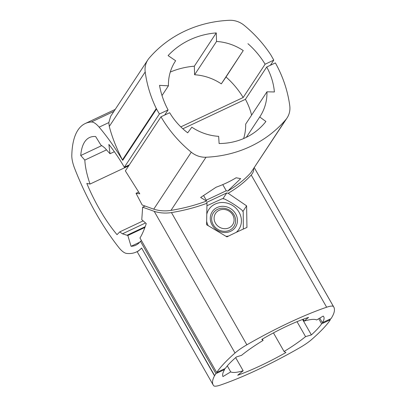 <?xml version="1.0" encoding="UTF-8"?>
<svg xmlns="http://www.w3.org/2000/svg" width="406" height="406" viewBox="0 0 406 406"><rect width="100%" height="100%" fill="white"/><g stroke="black" fill="none" stroke-linecap="round" stroke-linejoin="round"><path stroke-width="0.61" d="M137.126 251.629L213.221 385.04A123.13 24.548 150.3 0 1 214.51 375.819A8.206 1.634 -29.7 0 1 214.622 375.631L215.946 373.621L140.451 241.265A86.189 30.871 64.8 0 1 135.812 245.194A86.189 30.871 64.8 0 1 131.062 246.29L127.839 235.5A50.481 18.082 64.8 0 1 127.012 235.262L122.485 233.81A51.506 18.448 64.8 0 1 119.795 231.872L117.014 234.653A82.083 29.399 64.8 0 1 86.818 183.41L90.046 184.055A50.481 18.082 64.8 0 1 84.824 160.091L80.743 155.508A82.083 29.399 64.8 0 1 89.523 137.538A82.083 29.399 64.8 0 1 95.643 136.538L100.891 145.069A51.506 18.448 64.8 0 1 104.992 148.134L109.021 152.656A50.481 18.082 64.8 0 1 110.026 153.732L108.874 144.424A86.189 30.871 64.8 0 1 124.327 167.231L129.316 164.882M214.51 375.819L141.628 248.056L214.622 375.631M136.365 251.984L138.532 250.964L141.628 248.056A123.13 44.102 64.8 0 1 136.365 251.984A123.13 44.102 64.8 0 1 126.642 253.43A20.523 7.349 -115.2 0 1 118.653 247.3A123.13 44.102 64.8 0 1 74.577 168.246A20.523 7.349 -115.2 0 1 71.806 155.513A123.13 44.102 64.8 0 1 85.23 123.536A123.13 44.102 64.8 0 1 91.36 121.998L113.903 111.381M122.419 159.908A123.13 44.102 64.8 0 0 99.135 127.149A20.523 7.349 -115.2 0 0 91.36 121.998M124.327 167.231L159.401 114.005L156.543 109.006L122.698 160.37L122.429 159.903C116.37 148.068 111.985 136.913 109.285 126.444L108.818 122.587L110.645 116.329L147.885 59.809A20.523 18.717 33.4 0 0 145.196 71.948A123.13 112.31 33.4 0 0 156.29 108.514L122.429 159.903M110.026 153.732L114.345 151.702M213.221 385.04A123.13 24.548 150.3 0 0 213.673 385.7A20.523 4.09 150.3 0 0 220.605 385.005A124.297 24.781 150.3 0 0 299.729 347.734A20.523 4.09 150.3 0 0 311.575 339.583A123.13 24.548 150.3 0 0 328.875 321.943A8.206 1.634 -29.7 0 0 329.017 321.745L330.342 319.73L329.997 319.121M180.812 126.88L243.169 97.506L265.108 64.209L273.796 60.118L270.944 55.114A8.206 7.486 -146.6 0 0 270.65 54.643A123.13 112.31 33.4 0 0 244.168 25.324A20.523 18.717 33.4 0 0 229.39 20.3A124.297 113.375 33.4 0 0 149.195 58.078A20.523 18.717 33.4 0 0 147.885 59.809M273.796 60.118L270.406 65.259M164.699 115.055L168.089 109.914L159.401 114.005M162.009 95.552L168.424 85.823L159.533 85.356A82.083 74.871 33.4 0 0 168.089 109.914M168.424 85.823A50.481 46.045 -146.6 0 1 175.443 61.032A50.481 46.045 -146.6 0 1 175.636 60.738L168.089 55.602A82.083 74.871 33.4 0 1 216.271 32.906L194.332 66.198A82.083 74.871 33.4 0 0 170.281 72.065M243.169 97.506A82.083 74.871 33.4 0 0 226.015 76.998L221.311 83.869A50.481 46.045 33.4 0 0 194.601 74.765L216.54 41.468L216.271 32.906M216.54 41.468A50.481 46.045 -146.6 0 1 243.25 50.572L226.015 76.998M265.108 64.209A82.083 74.871 33.4 0 0 247.954 43.701M156.543 109.006A8.206 7.486 -146.6 0 1 156.29 108.514M297.025 321.674L305.561 336.635L311.387 334.909A82.083 16.367 150.3 0 0 321.653 323.826L330.342 319.73M305.561 336.635A50.481 10.064 -29.7 0 1 284.068 351.5L285.895 352.54A82.083 16.367 150.3 0 1 237.708 375.24L243.164 370.769A50.481 10.064 -29.7 0 1 230.73 371.886L222.96 376.565A82.083 16.367 150.3 0 1 224.635 369.526L215.946 373.621M140.451 241.265L141.547 240.753M224.285 368.917L224.635 369.526M318.74 318.715L321.653 323.826M311.387 334.909L302.582 319.481M235.668 357.63L243.164 370.769M227.309 365.882L230.73 371.886M273.456 332.895L284.068 351.5M131.062 246.29L139.679 242.225M127.839 235.5L144.896 227.461M84.824 160.091L106.534 149.865M90.046 184.055L128.666 165.866M80.743 155.508L101.728 145.622M119.795 231.872L143.135 220.879M122.485 233.81L145.536 222.955M194.601 74.765L194.332 66.198M221.311 83.869L243.25 50.572M175.25 61.326L175.636 60.738M182.842 128.788L245.422 99.313L266.717 67L275.385 62.915A123.13 112.31 -146.6 0 1 289.767 105.809A20.523 18.717 33.4 0 1 287.072 117.938L250.751 172.819C244.62 179.594 236.931 185.684 227.69 191.089L226.264 190.754L222.762 184.613M227.69 191.089L240.672 178.615L236.135 177.777A123.13 112.31 -146.6 0 1 216.119 187.207L200.645 197.473L206.517 201.061C195.509 205.197 183.659 208.308 170.977 210.399C165.039 211.308 159.289 210.897 153.737 209.166L191.277 152.204A20.523 18.717 33.4 0 0 206.015 157.229A123.13 112.31 -146.6 0 0 285.788 119.648A20.523 18.717 33.4 0 0 287.072 117.938M206.517 201.061L206.253 200.183L226.264 190.754M153.737 209.166L142.176 204.994L136.03 193.307L138.619 192.089M136.03 193.307L139.786 193.814L125.358 170.89L160.999 116.801L169.667 112.716A65.67 59.895 33.4 0 0 187.689 132.813L191.835 127.205A50.689 46.233 -146.6 0 0 218.646 136.34L219.118 143.521A65.67 59.895 33.4 0 0 265.915 121.48L259.728 116.989A50.689 46.233 -146.6 0 0 259.921 116.7A50.689 46.233 -146.6 0 0 266.965 91.812L274.4 91.969A65.67 59.895 33.4 0 0 266.717 67M191.277 152.204A123.13 112.31 -146.6 0 1 160.999 116.801M206.253 200.183L203.634 195.596M243.615 138.563A50.689 46.233 33.4 0 0 245.671 124.124L266.965 91.812M251.588 115.147A65.67 59.895 33.4 0 0 245.422 99.313M246.33 137.314L259.728 116.989M303.15 319.268L304.18 321.075L308.585 317.38A65.67 13.093 150.3 0 0 261.784 339.426L263.098 340.426A50.689 10.104 -29.7 0 0 241.529 355.346L236.5 356.915A65.67 13.093 150.3 0 0 225.36 368.409L216.692 372.495L139.969 237.987C142.07 234.648 144.166 229.847 146.267 223.579L141.775 219.687L142.653 207.177L154.214 211.348C159.766 213.079 165.511 213.49 171.454 212.582C184.136 210.491 195.981 207.38 206.994 203.244L206.725 202.366L226.741 192.936L223.026 198.58M216.692 372.495A123.13 24.548 -29.7 0 1 235.013 353.007L154.214 211.348M254.278 167.708L333.504 306.611A20.523 4.09 150.3 0 0 326.642 307.225A123.13 24.548 -29.7 0 0 246.873 344.806A20.523 4.09 150.3 0 0 235.013 353.007M206.994 203.244L206.578 224.711L226.939 236.871A123.13 24.548 -29.7 0 1 246.95 227.441L246.604 205.852L228.167 193.271L226.741 192.936M228.167 193.271C237.408 187.866 245.092 181.776 251.223 175.001C253.019 172.986 253.857 170.825 253.745 168.515M142.653 207.177L144.967 206.086M319.786 318.096L322.41 322.694A65.67 13.093 150.3 0 0 323.714 316.705A65.67 13.093 150.3 0 0 323.212 316.066L316.655 319.953A50.689 10.104 -29.7 0 0 304.18 321.075M333.504 306.611A123.13 24.548 -29.7 0 1 333.762 307.012A123.13 24.548 -29.7 0 1 331.078 318.608L322.41 322.694M246.604 205.852L243.001 211.328M262.342 339.101L263.098 340.426M219.118 210.328A10.262 9.358 33.4 0 0 215.434 223.143A10.262 9.358 33.4 0 0 229.08 227.796A10.262 9.358 33.4 0 0 232.765 214.977A10.262 9.358 33.4 0 0 219.118 210.328M229.613 230.243A12.312 11.231 33.4 0 0 233.917 226.538A12.312 11.231 33.4 0 0 232.202 212.389A12.312 11.231 33.4 0 0 217.657 209.283A12.312 11.231 33.4 0 0 213.358 212.988A12.312 11.231 33.4 0 0 215.073 227.137A12.312 11.231 33.4 0 0 229.613 230.243M208.156 225.635A18.011 16.428 -146.6 0 1 206.659 221.28M206.811 214.084A18.011 16.428 -146.6 0 1 223.904 202.553A18.011 16.428 -146.6 0 1 240.083 214.287A18.011 16.428 -146.6 0 1 236.287 232.333M228.649 236.023A18.011 16.428 -146.6 0 1 226.03 236.317M223.843 232.476A13.956 12.728 -146.6 0 1 210.272 218.281A13.956 12.728 -146.6 0 1 223.894 206.349A13.956 12.728 -146.6 0 1 237.464 220.539A13.956 12.728 -146.6 0 1 223.843 232.476M206.953 205.746L222.244 198.712L224.244 198.879C230.684 202.026 236.673 205.852 242.22 210.359L243.214 212.105L243.336 229.065M145.196 71.948L109.285 126.444M99.135 127.149L108.818 122.587M127.012 235.262L145.175 226.705M285.788 119.648L250.751 172.819M170.977 210.399L206.015 157.229M246.873 344.806L171.454 212.582M251.223 175.001L326.642 307.225M85.23 123.536L115.197 109.417M254.293 167.688L333.762 307.012"/></g></svg>
